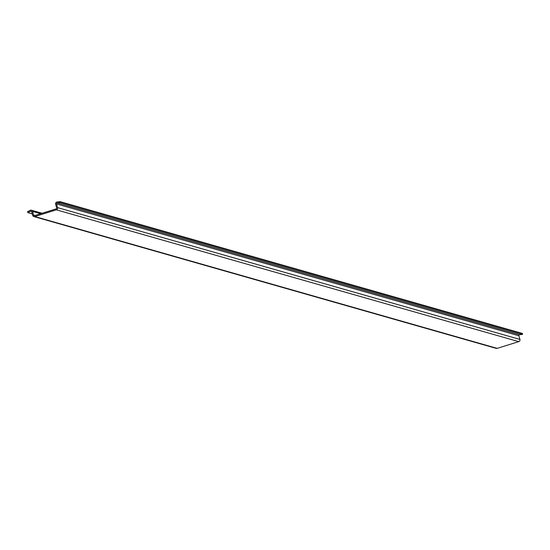 <?xml version="1.0" encoding="UTF-8"?>
<svg xmlns="http://www.w3.org/2000/svg" width="550" height="550" viewBox="0 0 550 550"><rect width="100%" height="100%" fill="white"/><g stroke="black" fill="none" stroke-linecap="round" stroke-linejoin="round"><path stroke-width="0.82" d="M32.251 213.861L27.933 212.63L27.5 211.757L30.133 210.354A1.774 1.726 105.9 0 1 32.567 211.406L33.598 215.077A0.791 0.763 -74.1 0 0 34.547 215.607L56.127 208.89A0.791 0.763 -74.1 0 0 56.65 207.907L55.619 204.236A1.774 1.726 105.9 0 1 57.117 201.953L60.046 201.623L60.136 202.606L522.5 334.421L519.571 334.751A0.791 0.763 105.9 0 0 518.904 335.761L519.936 339.433A1.774 1.726 -74.1 0 1 518.753 341.646L497.172 348.363A1.774 1.726 -74.1 0 1 496.21 348.377L33.852 216.562A1.774 1.726 -74.1 0 0 34.815 216.549L56.389 209.832A1.774 1.726 -74.1 0 0 57.571 207.618L56.54 203.947A0.791 0.763 105.9 0 1 57.207 202.936L60.136 202.606M27.933 212.63L30.559 211.228A0.791 0.763 105.9 0 1 31.646 211.695L32.677 215.366A1.774 1.726 -74.1 0 0 33.852 216.562M60.046 201.623L522.411 333.438L522.5 334.421M57.207 202.936L519.571 334.751M33.598 215.077L34.973 215.469M32.567 211.406L40.638 213.709M30.559 211.228L31.57 211.516M34.815 216.549L497.172 348.363M56.389 209.832L518.753 341.646M57.571 207.618L519.936 339.433M56.54 203.947L518.904 335.761M31.391 210.217L42.075 213.262"/></g></svg>
